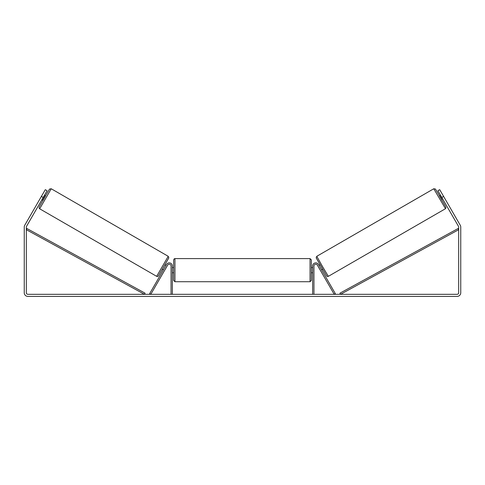 <?xml version="1.0" encoding="UTF-8"?>
<svg xmlns="http://www.w3.org/2000/svg" width="485" height="485" viewBox="0 0 485 485"><rect width="100%" height="100%" fill="white"/><g stroke="black" fill="none" stroke-linecap="round" stroke-linejoin="round"><path stroke-width="0.73" d="M319.379 266.016L321.082 268.975M313.953 294.322L313.953 266.004A1.819 1.819 0 0 1 317.348 265.095L334.22 294.322L335.347 293.674L318.469 264.446A3.116 3.116 0 0 0 312.649 266.004L312.649 294.322M445.333 208.792L328.339 276.341L322.428 266.398L316.772 256.31L433.772 188.762L445.479 208.695L445.982 207.719L445.618 206.61L438.197 193.612L435.366 188.998L433.772 188.762M441.974 200.378L439.38 195.879L440.513 195.225M442.393 194.327L444.83 198.541M440.883 195.867L442.738 199.08M319.009 265.374L320.021 264.786M321.603 269.872L322.622 269.29M318.251 266.665L317.881 266.022M320.106 269.878L320.482 270.527M318.233 266.677L320.088 269.89M442.484 199.226L440.629 196.013M43.189 197.474L41.389 196.431L45.287 189.683L47.087 190.72L26.536 226.313A1.558 1.558 0 0 0 26.329 227.095L26.329 292.764A1.558 1.558 0 0 0 27.887 294.322L457.112 294.322A1.558 1.558 0 0 0 458.671 292.764L458.671 227.095A1.558 1.558 0 0 0 458.464 226.313L437.913 190.72L439.713 189.683L443.611 196.431L441.811 197.474M41.389 196.431L24.735 225.276A3.637 3.637 0 0 0 24.25 227.095L24.25 292.764A3.637 3.637 0 0 0 27.887 296.402L457.112 296.402A3.637 3.637 0 0 0 460.75 292.764L460.75 227.095A3.637 3.637 0 0 0 460.265 225.276L443.611 196.431M171.047 294.322L171.047 266.004A1.819 1.819 0 0 0 167.652 265.095L150.78 294.322L149.653 293.674L166.531 264.446A3.116 3.116 0 0 1 172.351 266.004L172.351 294.322M173.648 270.163L173.648 259.899L174.285 258.778L174.946 258.602L174.946 281.724L173.648 280.427L173.648 270.163M310.054 258.602L311.352 259.899L311.352 280.427L310.054 281.724L310.054 258.602L174.946 258.602M312.649 272.018L312.649 268.308M172.351 268.308L172.351 272.018M168.228 256.31L51.228 188.762L39.667 208.792L156.661 276.341L168.228 256.31L168.822 257.814L158.31 276.056C157.958 276.498 157.413 276.589 156.661 276.341M41.892 199.723L43.026 200.378L44.353 198.147L45.62 195.879L44.487 195.225M44.117 195.867L42.262 199.08M42.607 194.327L40.17 198.541M166.749 266.665L167.119 266.022M165.991 265.374L164.979 264.786M163.396 269.872L162.378 269.29M164.518 270.527L164.894 269.878M165.621 266.016L163.766 269.23M166.767 266.677L164.912 269.89M42.516 199.226L44.371 196.013M26.329 229.69L144.457 294.322L145.082 293.183L26.954 228.55L26.329 229.69M458.671 229.69L340.543 294.322L339.918 293.183L458.046 228.55L458.671 229.69M316.299 258.087L326.563 275.862M39.667 208.792L39.067 208.023L39.182 206.998L45.511 195.813L49.585 189.047L51.228 188.762M168.701 258.087L158.437 275.862M328.339 276.341C327.587 276.589 327.042 276.498 326.69 276.056L316.178 257.814L316.772 256.31M311.352 267.562L312.649 267.562M312.649 272.758L311.352 272.758M310.054 281.724L174.946 281.724M173.648 267.562L172.351 267.562M173.648 272.758L172.351 272.758"/></g></svg>
